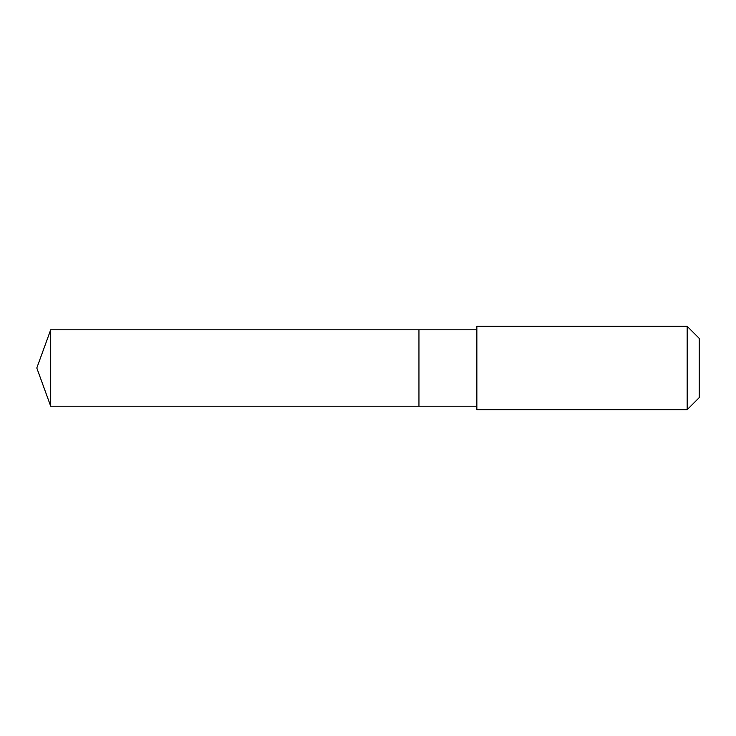 <?xml version="1.0" encoding="UTF-8"?>
<svg xmlns="http://www.w3.org/2000/svg" width="736" height="736" viewBox="0 0 736 736"><rect width="100%" height="100%" fill="white"/><g stroke="black" fill="none" stroke-linecap="round" stroke-linejoin="round"><path stroke-width="1.1" d="M418.95 406.208L418.95 329.792L50.71 329.783L50.71 406.217L418.95 406.208L418.95 329.792L476.854 329.792L476.854 406.208L50.71 406.217L36.8 368L50.71 406.217M476.854 407.247L476.854 409.685L687.166 409.685L687.166 326.315L476.854 326.315L476.854 407.247M687.166 326.315L699.2 338.348L699.2 397.652L687.166 409.685M36.8 368L50.71 329.783M476.854 406.208L476.854 409.685M476.854 329.792L476.854 326.315"/></g></svg>
